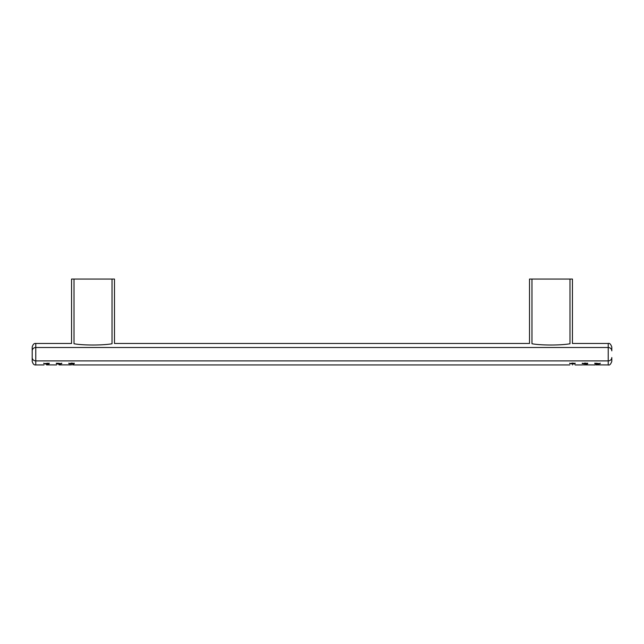 <?xml version="1.0" encoding="UTF-8"?>
<svg xmlns="http://www.w3.org/2000/svg" width="644" height="644" viewBox="0 0 644 644"><rect width="100%" height="100%" fill="white"/><g stroke="black" fill="none" stroke-linecap="round" stroke-linejoin="round"><path stroke-width="0.97" d="M44.025 364.923L35.774 364.931L35.774 360.898A3.574 3.349 180 0 1 32.2 357.549L32.2 350.851A3.574 3.349 0 0 1 35.774 347.502L35.774 360.898L608.226 360.898L608.226 364.931C609.578 365.454 610.77 364.263 611.8 361.356L611.8 357.549A3.574 3.349 180 0 1 608.226 360.898L608.226 347.502A3.574 3.349 0 0 1 611.8 350.851L611.8 347.044C610.77 344.138 609.578 342.946 608.226 343.469L608.226 347.502L35.774 347.502L35.774 343.469L71.556 343.469L71.556 279.069L74.02 279.069L74.02 343.767C83.688 345.442 102.356 345.442 112.024 343.767C102.356 345.442 83.688 345.442 74.02 343.767C70.76 343.381 70.76 343.381 74.02 343.767M112.024 343.767C115.284 343.381 115.284 343.381 112.024 343.767C115.284 343.381 115.284 343.381 112.024 343.767L112.024 279.069L74.02 279.069M569.98 343.767C573.24 343.381 573.24 343.381 569.98 343.767C560.312 345.442 541.644 345.442 531.976 343.767C541.644 345.442 560.312 345.442 569.98 343.767L569.98 279.069L572.444 279.069L572.444 343.469L608.226 343.469M531.976 343.767C528.716 343.381 528.716 343.381 531.976 343.767L531.976 279.069L529.513 279.069L529.513 343.469L114.487 343.469L114.487 279.069L112.024 279.069M35.774 343.469C34.132 343.188 32.941 344.379 32.2 347.044L32.2 361.356C32.941 364.021 34.132 365.212 35.774 364.931M597.487 364.158L600.176 363.675L595.748 363.224L595.056 363.9L597.487 364.158M598.437 364.882L599.049 364.898M608.226 364.931L597.487 364.874C594.026 364.939 594.026 364.939 597.487 364.874L596.658 364.882M584.14 364.882L584.969 364.874C581.508 364.939 581.508 364.939 584.969 364.874L594.959 364.931M595.877 364.898L596.618 364.882M71.532 364.874L71.556 364.874C75.018 364.939 75.018 364.939 71.556 364.874L59.031 364.874C55.569 364.939 55.569 364.939 59.031 364.874C55.569 364.939 55.569 364.939 59.031 364.874L59.642 364.882M60.021 364.882L60.592 364.898M47.117 364.882L46.513 364.874C43.051 364.939 43.051 364.939 46.513 364.874C43.051 364.939 43.051 364.939 46.513 364.874L56.551 364.923M572.444 364.874C575.905 364.939 575.905 364.939 572.444 364.874L572.58 364.874M572.444 363.071L569.763 363.715L574.641 363.973L575.116 363.723L574.762 363.385L572.444 363.071M71.556 363.071L68.884 363.723L73.746 363.973L74.229 363.723L73.875 363.385L71.556 363.071M47.495 364.882L48.075 364.898M72.675 364.882L73.674 364.915M69.391 364.915L69.85 364.898M69.946 364.898L70.365 364.89M70.494 364.882L71.073 364.874M584.969 363.071L582.281 363.675L587.159 363.973L587.642 363.723L587.28 363.385L584.969 363.071M46.513 364.158L49.065 363.836L48.115 363.2L43.824 363.675L46.513 364.158M585.919 364.882L586.523 364.898M575.124 364.931L582.442 364.931M583.351 364.898L584.092 364.882M59.031 364.158L61.719 363.667L57.525 363.184L56.471 363.836L59.031 364.158M531.976 279.069L569.98 279.069M74.237 364.931L569.763 364.931M74.237 363.675L74.237 363.144M594.806 363.144L594.806 363.675M61.719 363.675L61.719 363.144M569.763 363.144L569.763 363.675M582.281 363.144L582.281 363.675M49.194 363.675L49.194 363.144M43.824 363.675L43.824 363.144M56.35 363.675L56.35 363.144M587.65 363.144L587.65 363.675M600.176 363.144L600.176 363.675M575.124 363.144L575.124 363.675M68.876 363.675L68.876 363.144"/></g></svg>
